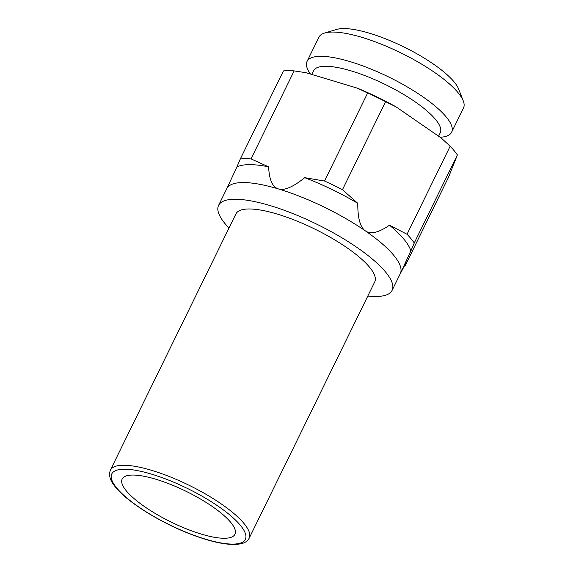 <?xml version="1.0" encoding="UTF-8"?>
<svg xmlns="http://www.w3.org/2000/svg" width="573" height="573" viewBox="0 0 573 573"><rect width="100%" height="100%" fill="white"/><g stroke="black" fill="none" stroke-linecap="round" stroke-linejoin="round"><path stroke-width="0.86" d="M367.802 296.048A96.608 26.308 -153.9 0 0 392.097 290.375L400.276 273.679A96.608 26.308 -153.9 0 0 400.498 273.171A96.608 26.308 -153.9 0 0 393.723 255.293A96.608 26.308 -153.9 0 0 365.459 230.948C360.231 227.366 357.674 218.155 357.781 203.315L342.468 189.692A106.27 28.937 -153.9 0 0 324.526 181.032L367.651 92.998A106.27 28.937 26.1 0 1 385.593 101.665L342.468 189.692M392.097 290.375A96.608 26.308 -153.9 0 0 385.543 271.989A96.608 26.308 -153.9 0 0 293.154 213.686A96.608 26.308 -153.9 0 0 218.585 205.37A96.608 26.308 -153.9 0 0 225.139 223.756A96.608 26.308 -153.9 0 0 228.992 228.04M249.198 538.154L374.749 281.873A77.291 21.043 -153.9 0 0 369.506 267.168A77.291 21.043 -153.9 0 0 295.596 220.526A77.291 21.043 -153.9 0 0 235.933 213.872L110.381 470.154C108.404 475.332 110.209 481.091 115.803 487.437C128.495 503.194 163.455 524.453 194.67 535.683C216.171 543.469 232.051 546.055 242.307 543.426C245.459 542.545 247.758 540.783 249.198 538.154A77.291 21.043 -153.9 0 0 243.955 523.45A77.291 21.043 -153.9 0 0 170.038 476.808A77.291 21.043 -153.9 0 0 110.381 470.154M230.697 522.34A62.794 17.097 26.1 0 1 234.951 534.287A62.794 17.097 26.1 0 1 186.483 528.879A62.794 17.097 26.1 0 1 126.425 490.982A62.794 17.097 26.1 0 1 122.171 479.035A62.794 17.097 26.1 0 1 170.639 484.443A62.794 17.097 26.1 0 1 230.697 522.34M324.526 181.032L304.7 177.68C293.147 186.999 284.409 190.759 278.478 188.954A96.608 26.308 -153.9 0 1 365.459 230.948C370.667 234.572 378.674 232.652 389.49 225.196A99.022 26.96 26.1 0 1 403.908 239.199A99.022 26.96 26.1 0 1 410.877 250.96L414.265 242.966A106.27 28.937 -153.9 0 0 411.042 238.726A106.27 28.937 -153.9 0 0 407.038 234.257L450.163 146.23A106.27 28.937 26.1 0 1 454.167 150.699A106.27 28.937 26.1 0 1 457.39 154.939L414.265 242.966M310.473 74.06A80.485 21.917 26.1 0 1 307.064 61.404A80.485 21.917 26.1 0 1 369.191 68.337A80.485 21.917 26.1 0 1 446.159 116.906A80.485 21.917 26.1 0 1 451.624 132.22A80.485 21.917 26.1 0 1 440.121 137.262M307.064 61.404L318.946 37.152A80.485 21.917 26.1 0 1 324.626 33.033A80.485 21.917 26.1 0 1 391.502 48.497A80.485 21.917 26.1 0 1 458.042 92.654A80.485 21.917 26.1 0 1 463.278 100.955A80.485 21.917 26.1 0 1 463.5 107.968L451.624 132.22M463.278 100.955L458.715 89.202A70.823 19.281 -153.9 0 0 454.11 81.896A70.823 19.281 -153.9 0 0 395.556 43.039A70.823 19.281 -153.9 0 0 336.709 29.431L324.626 33.033M404.703 265.492A106.27 28.937 -153.9 0 0 405.326 265.428L448.451 177.401L457.39 154.939M311.762 74.447L313.574 70.751A70.522 19.203 26.1 0 1 368.016 76.825A70.522 19.203 26.1 0 1 435.459 119.385A70.522 19.203 26.1 0 1 440.243 132.807L438.581 136.202M283.427 70.937A106.27 28.937 26.1 0 1 294.142 70.894L251.017 158.922A106.27 28.937 -153.9 0 0 240.302 158.972L283.427 70.937M400.076 274.095L406.486 261.99L405.326 265.428M400.498 273.171L410.877 250.96M389.49 225.196L407.038 234.257M450.163 146.23L441.181 137.993L396.065 106.857L385.593 101.665M304.7 177.68A99.022 26.96 26.1 0 1 357.781 203.315M367.651 92.998L357.316 88.149A101.442 27.619 26.1 0 1 396.065 106.857M294.142 70.894L305.961 72.707L357.316 88.149M251.017 158.922L268.608 166.829C269.238 179.807 272.526 187.185 278.478 188.954A96.608 26.308 -153.9 0 0 226.765 188.675L218.585 205.37M268.608 166.829A99.022 26.96 26.1 0 0 236.914 166.965L240.302 158.972M236.914 166.965L226.536 189.176M116.806 488.089A74.39 20.256 26.1 0 1 151.58 474.15A74.39 20.256 26.1 0 1 240.316 525.233A74.39 20.256 26.1 0 1 205.542 539.172A74.39 20.256 26.1 0 1 116.806 488.089"/></g></svg>
